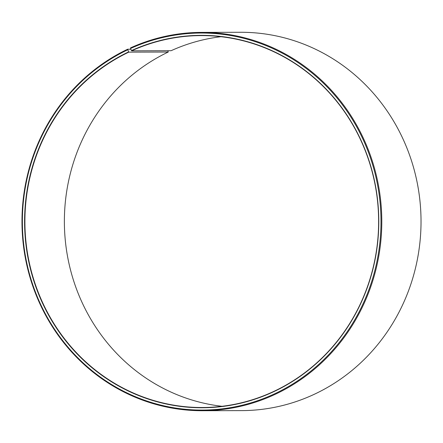 <?xml version="1.0" encoding="UTF-8"?>
<svg xmlns="http://www.w3.org/2000/svg" width="443" height="443" viewBox="0 0 443 443"><rect width="100%" height="100%" fill="white"/><g stroke="black" fill="none" stroke-linecap="round" stroke-linejoin="round"><path stroke-width="0.66" d="M220.996 36.703A185.96 176.857 -90.2 0 0 171.098 50.712L131.621 50.823A185.96 176.857 -90.2 0 1 201.255 35.595A185.96 176.857 -90.2 0 1 374.584 182.101A185.96 176.857 -90.2 0 1 274.726 390.975A185.96 176.857 -90.2 0 1 202.274 407.516A185.96 176.857 -90.2 0 1 28.945 261.01A185.96 176.857 -90.2 0 1 128.802 52.136L168.274 52.025A185.96 176.857 -90.2 0 0 66.583 250.683A185.96 176.857 -90.2 0 0 222.004 406.297M130.879 49.206L127.662 49.212L128.62 51.903A186.215 177.1 -90.2 0 0 40.357 298.333A186.215 177.1 -90.2 0 0 274.749 391.208A186.215 177.1 -90.2 0 0 363.648 146.262A186.215 177.1 -90.2 0 0 131.449 50.591L131.621 50.823M127.717 49.799A188.524 179.299 -90.2 0 0 38.358 299.285A188.524 179.299 -90.2 0 0 275.657 393.312A188.524 179.299 -90.2 0 0 365.652 145.326A188.524 179.299 -90.2 0 0 130.574 48.47L131.449 50.591M127.662 49.212A189.167 179.908 -90.2 0 0 26.082 261.691A189.167 179.908 -90.2 0 0 202.401 410.722A189.167 179.908 -90.2 0 0 276.105 393.893A189.167 179.908 -90.2 0 0 377.685 181.42A189.167 179.908 -90.2 0 0 201.366 32.389A189.167 179.908 -90.2 0 0 130.535 47.877L130.574 48.47M202.401 410.722L241.634 410.611A189.167 179.908 -90.2 0 0 315.338 393.788A189.167 179.908 -90.2 0 0 416.918 181.309A189.167 179.908 -90.2 0 0 240.599 32.278L201.366 32.389M168.274 52.025L167.792 50.723"/></g></svg>
